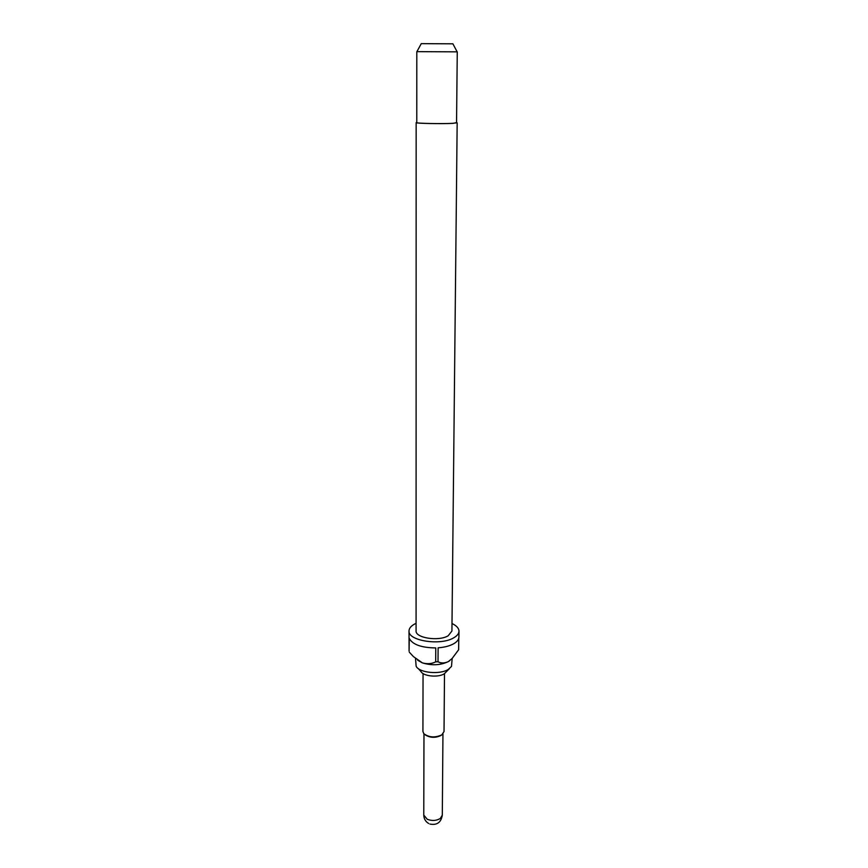 <?xml version="1.0" encoding="UTF-8"?>
<svg xmlns="http://www.w3.org/2000/svg" width="868" height="868" viewBox="0 0 868 868"><rect width="100%" height="100%" fill="white"/><g stroke="black" fill="none" stroke-linecap="round" stroke-linejoin="round"><path stroke-width="1.3" d="M423.052 677.3L423.052 673.546M425.385 734.979C430.268 737.898 435.465 738.071 440.955 735.489L441.302 735.239M423.041 677.257L422.922 731.474L423.812 733.666C428.966 737.518 434.955 737.919 441.79 734.892L444.025 731.583L444.503 673.666M449.407 668.675L444.318 673.774C438.199 677.789 423.183 676.291 420.926 671.474L418.202 668.512M452.174 658.432L451.49 666.44L448.311 669.402C439.913 674.892 419.179 672.83 416.141 666.255L415.533 658.552M456.546 122.638L452.944 123.364C442.181 123.972 415.132 123.43 416.152 122.638L416.781 122.431M457.165 122.855L451.924 631.036L448.192 635.767C438.763 641.636 415.197 637.958 416.076 630.841L416.152 122.638M457.262 51.852L416.803 51.646L416.781 122.648C415.794 123.408 442.007 123.929 452.445 123.343L456.546 122.855L457.262 51.852M452.89 43.823L421.262 43.65M417.671 660.255L422.38 662.881C431.917 665.734 440.575 665.3 448.376 661.579L449.852 660.57M452 623.528C456.568 625.676 458.901 628.237 458.988 631.188C458.912 633.607 457.197 635.788 453.845 637.741C440.749 645.987 407.754 640.834 409.012 630.928C409.088 628.334 410.955 626.045 414.622 624.049L416.076 623.343M458.988 631.188L458.912 637.101C458.836 639.542 457.121 641.745 453.78 643.709C449.765 645.955 444.535 647.322 438.112 647.81L438.014 661.752L435.682 661.872L435.769 647.929C421.349 647.734 412.517 644.566 409.284 638.414L409.088 651.13L409.012 630.928M452.076 658.541L458.64 649.752L458.781 638.154M452.098 658.519L448.376 661.579C444.59 663.347 441.139 663.402 438.014 661.752M435.682 661.872C431.667 663.879 427.23 664.215 422.38 662.881L413.428 656.609L409.305 652.172M428.662 823.493C425.526 821.605 423.899 818.795 423.768 815.074L427.262 819.284C432.047 821.085 436.398 820.803 440.336 818.437L442.3 815.171L442.951 733.948M452.857 43.758L457.143 51.83M421.295 43.595L416.922 51.613M423.768 815.074L423.975 733.851M429.91 824.058C436.973 825.414 441.107 822.452 442.3 815.171"/></g></svg>

